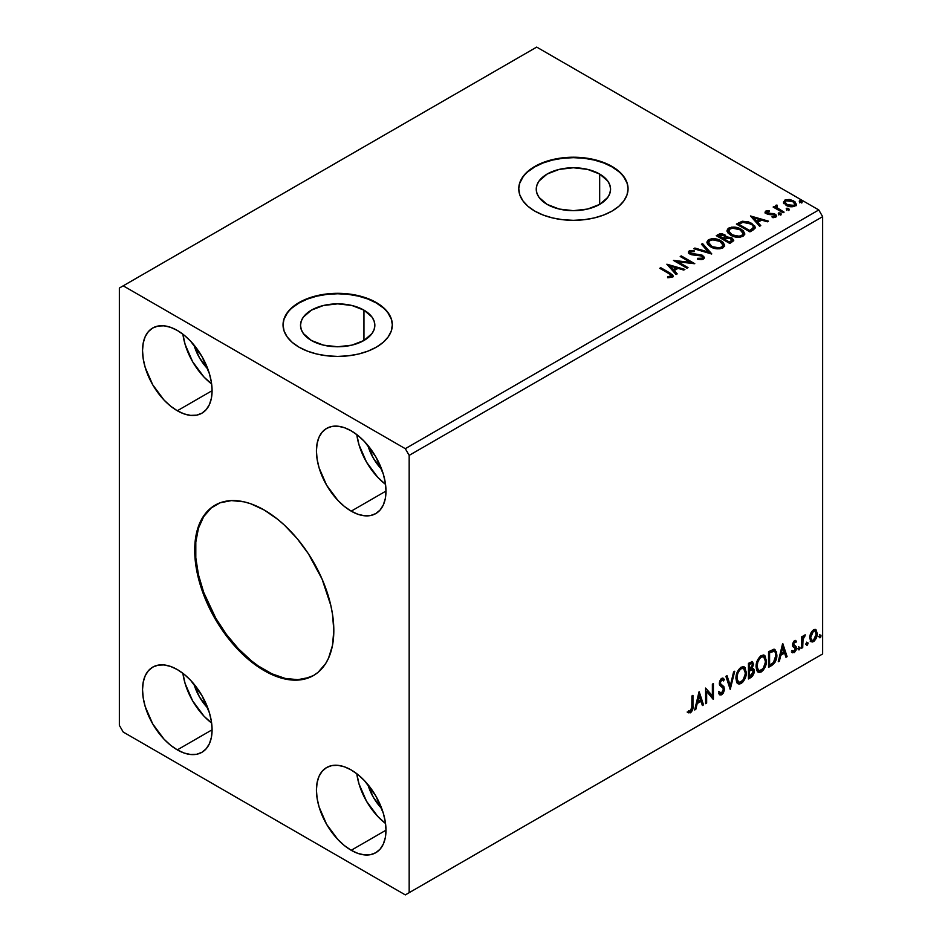 <?xml version="1.0" encoding="UTF-8"?>
<svg xmlns="http://www.w3.org/2000/svg" width="942" height="942" viewBox="0 0 942 942"><rect width="100%" height="100%" fill="white"/><g stroke="black" fill="none" stroke-linecap="round" stroke-linejoin="round"><path stroke-width="1.41" d="M215.459 504.947A98.368 56.791 -120 0 0 200.87 583.899A98.368 56.791 -120 0 0 265.032 670.233L264.255 670.68A98.368 56.791 60 0 1 199.998 583.993A98.368 56.791 60 0 1 215.07 505.171A98.368 56.791 60 0 1 264.255 510.046L277.831 519.419L284.449 525.153L297.048 538.459L308.387 553.755L322.093 579.13L330.819 605.471L332.479 614.078L333.821 630.516L332.479 645.411L328.522 658.199L325.602 663.639L318.031 672.352L313.439 675.555L302.9 679.453L290.878 679.936L277.831 676.968L271.072 674.225L257.437 666.359L244.072 655.561L231.473 642.267L215.07 618.753L206.428 601.597L197.702 575.244L196.042 566.648L194.7 550.199L196.042 535.303L199.998 522.527L206.428 512.342L210.49 508.362L220.134 502.793L231.473 500.591L244.072 501.839L250.69 503.746L264.255 510.046A98.368 56.791 60 0 1 328.522 596.722A98.368 56.791 60 0 1 313.439 675.555A98.368 56.791 60 0 1 264.255 670.68L265.032 670.233A98.368 56.791 -120 0 0 313.827 675.32M363.953 310.142L363.953 340.486L351.908 345.137L337.683 346.762L323.459 345.137L311.402 340.486A37.162 21.454 180 0 1 300.522 325.308A37.162 21.454 180 0 1 323.459 305.491A37.162 21.454 180 0 1 363.953 310.142L372.019 317.101L374.127 321.128L374.845 325.308L374.127 329.5L372.019 333.515L363.953 340.486L363.953 310.142A37.162 21.454 180 0 1 374.845 325.308A37.162 21.454 180 0 1 351.908 345.137A37.162 21.454 180 0 1 311.402 340.486L303.348 333.515L301.228 329.5L300.522 325.308L301.228 321.128L303.348 317.101L311.402 310.142L323.459 305.491L337.683 303.854L351.908 305.491L363.953 310.142M599.677 174.046L599.677 204.39L587.62 209.042L573.407 210.667L559.183 209.042L547.125 204.39A37.162 21.454 180 0 1 536.245 189.212A37.162 21.454 180 0 1 559.183 169.395A37.162 21.454 180 0 1 599.677 174.046L607.731 181.005L609.851 185.032L610.569 189.212L609.851 193.404L607.731 197.431L599.677 204.39L599.677 174.046A37.162 21.454 180 0 1 610.569 189.212A37.162 21.454 180 0 1 587.62 209.042A37.162 21.454 180 0 1 547.125 204.39L539.071 197.431L536.952 193.404L536.245 189.212L536.952 185.032L539.071 181.005L547.125 174.046L559.183 169.395L573.407 167.758L587.62 169.395L599.677 174.046M628.055 188.989A54.648 31.557 0 0 0 612.053 166.911L612.053 166.463A54.648 31.557 180 0 1 628.055 188.765A54.648 31.557 180 0 1 594.32 217.92A54.648 31.557 180 0 1 534.762 211.079L543.039 215L552.495 217.92L562.739 219.721L573.407 220.322L584.064 219.721L594.32 217.92L603.763 215L612.053 211.079L618.847 206.298L623.898 200.846L627.007 194.923L628.055 188.765L627.007 182.618L623.898 176.696L618.847 171.244L612.053 166.463L603.763 162.542L594.32 159.622L584.064 157.82L573.407 157.22L562.739 157.82L552.495 159.622L543.039 162.542L534.762 166.463L527.967 171.244L522.916 176.696L519.807 182.618L518.759 188.765L519.807 194.923L522.916 200.846L527.967 206.298L534.762 211.079A54.648 31.557 180 0 1 518.759 188.765A54.648 31.557 180 0 1 552.495 159.622A54.648 31.557 180 0 1 612.053 166.463L612.053 166.911A54.648 31.557 0 0 0 552.671 160.022A54.648 31.557 0 0 0 518.759 188.989M392.331 325.084A54.648 31.557 0 0 0 376.329 302.994L376.329 302.559A54.648 31.557 180 0 1 392.331 324.86A54.648 31.557 180 0 1 358.596 354.015A54.648 31.557 180 0 1 299.038 347.174L307.316 351.095L316.771 354.015L327.015 355.805L337.683 356.417L348.34 355.805L358.596 354.015L368.039 351.095L376.329 347.174L383.123 342.393L388.175 336.942L391.283 331.019L392.331 324.86L391.283 318.714L388.175 312.791L383.123 307.339L376.329 302.559L368.039 298.626L358.596 295.717L348.34 293.916L337.683 293.315L327.015 293.916L316.771 295.717L307.316 298.626L299.038 302.559L292.244 307.339L287.192 312.791L284.084 318.714L283.036 324.86L284.084 331.019L287.192 336.942L292.244 342.393L299.038 347.174A54.648 31.557 180 0 1 283.036 324.86A54.648 31.557 180 0 1 316.771 295.717A54.648 31.557 180 0 1 376.329 302.559L376.329 302.994A54.648 31.557 0 0 0 316.948 296.118A54.648 31.557 0 0 0 283.036 325.084M381.757 808.577A35.525 20.512 60 0 1 367.816 784.427L373.362 797.332L381.757 808.577M207.864 708.184A35.525 20.512 60 0 1 193.922 684.033L199.469 696.927L207.864 708.184M207.864 369.064A35.525 20.512 60 0 1 193.922 344.913L199.469 357.807L207.864 369.064M381.757 469.457A35.525 20.512 60 0 1 367.816 445.307L373.362 458.201L381.757 469.457M356.794 434.592A49.184 28.401 -120 0 0 385.537 484.365L377.813 477.37L366.532 462.145L358.996 444.765L356.794 434.592M351.201 511.153A49.184 28.401 60 0 1 319.079 467.809A49.184 28.401 60 0 1 326.615 428.398A49.184 28.401 60 0 1 351.201 430.835L357.995 435.522L364.519 441.574L375.799 456.799L383.335 474.179L385.313 482.857L385.985 491.076L351.201 511.153L344.419 506.466L337.895 500.414L326.615 485.201L319.079 467.821L317.101 459.143L316.43 450.924L317.101 443.47L319.079 437.076L322.294 431.989L326.615 428.398L331.89 426.455L337.895 426.208L344.419 427.692L351.201 430.835A49.184 28.401 60 0 1 383.335 474.179A49.184 28.401 60 0 1 375.799 513.59L370.524 515.545L364.519 515.78L357.995 514.297L351.201 511.153L385.985 491.076L385.313 498.53L383.335 504.912L380.121 509.999L375.799 513.59A49.184 28.401 60 0 1 351.201 511.153M182.901 334.198A49.184 28.401 -120 0 0 211.644 383.959L203.919 376.977L192.639 361.752L185.103 344.372L182.901 334.198M177.308 410.759A49.184 28.401 60 0 1 145.186 367.415A49.184 28.401 60 0 1 152.722 328.004A49.184 28.401 60 0 1 177.308 330.442L184.102 335.128L190.625 341.181L201.906 356.406L209.442 373.786L211.42 382.464L212.091 390.683L177.308 410.759L170.526 406.073L164.002 400.02L152.722 384.795L145.186 367.415L143.208 358.737L142.536 350.518L143.208 343.076L145.186 336.683L148.4 331.596L152.722 328.004L157.985 326.05L164.002 325.814L170.526 327.298L177.308 330.442A49.184 28.401 60 0 1 209.442 373.786A49.184 28.401 60 0 1 201.906 413.197L196.631 415.151L190.625 415.387L184.102 413.903L177.308 410.759L212.091 390.683L211.42 398.125L209.442 404.518L206.227 409.605L201.906 413.197A49.184 28.401 60 0 1 177.308 410.759M182.901 673.318A49.184 28.401 -120 0 0 211.644 723.079L203.919 716.097L192.639 700.872L185.103 683.492L182.901 673.318M177.308 749.879A49.184 28.401 60 0 1 145.186 706.535A49.184 28.401 60 0 1 152.722 667.124A49.184 28.401 60 0 1 177.308 669.562L184.102 674.248L190.625 680.301L201.906 695.526L209.442 712.906L211.42 721.584L212.091 729.803L177.308 749.879L170.526 745.193L164.002 739.14L152.722 723.927L145.186 706.535L143.208 697.869L142.536 689.638L143.208 682.196L145.186 675.803L148.4 670.716L152.722 667.124L157.985 665.182L164.002 664.934L170.526 666.418L177.308 669.562A49.184 28.401 60 0 1 209.442 712.906A49.184 28.401 60 0 1 201.906 752.317L196.631 754.271L190.625 754.507L184.102 753.023L177.308 749.879L212.091 729.803L211.42 737.256L209.442 743.638L206.227 748.725L201.906 752.317A49.184 28.401 60 0 1 177.308 749.879M356.794 773.712A49.184 28.401 -120 0 0 385.537 823.485L377.813 816.49L366.532 801.277L358.996 783.885L356.794 773.712M351.201 850.285A49.184 28.401 60 0 1 319.079 806.941A49.184 28.401 60 0 1 326.615 767.53A49.184 28.401 60 0 1 351.201 769.955L357.995 774.654L364.519 780.706L375.799 795.919L383.335 813.299L385.313 821.977L385.985 830.196L351.201 850.285L344.419 845.586L337.895 839.534L326.615 824.321L319.079 806.941L317.101 798.263L316.43 790.044L317.101 782.59L319.079 776.196L322.294 771.109L326.615 767.53L331.89 765.575L337.895 765.328L344.419 766.812L351.201 769.955A49.184 28.401 60 0 1 383.335 813.299A49.184 28.401 60 0 1 375.799 852.71L370.524 854.665L364.519 854.9L357.995 853.428L351.201 850.285L385.985 830.196L385.313 837.65L383.335 844.044L380.121 849.131L375.799 852.71A49.184 28.401 60 0 1 351.201 850.285M119.351 288.052L119.351 725.34L123.214 732.04L405.307 894.9L822.649 653.948L409.169 892.675L409.169 455.375L822.649 216.66L822.649 653.948L822.649 216.66L818.786 209.96L405.307 448.686L123.214 285.826L536.693 47.1L818.786 209.96L536.693 47.1L119.351 288.052L119.351 725.34L123.214 732.04L405.307 894.9L409.169 892.675L409.169 455.375L405.307 448.686L123.214 285.826L119.351 288.052M699.023 691.864L694.678 709.985L695.82 709.326L697.21 703.521L701.001 701.331L702.391 705.534L703.533 704.875L699.188 691.758L694.678 709.985L695.82 709.326L697.21 703.521L701.001 701.331L702.391 705.534L703.533 704.875L699.023 691.864M721.713 679.959L720.936 679.512L719.57 682.279L720.347 682.726L721.713 679.959L722.644 679.889L720.936 679.512L723.527 680.913L724.339 679.488L723.256 678.252L721.725 678.358L719.311 683.397L719.841 685.458L723.126 688.178L723.468 689.52L721.572 693.253L719.452 691.875L718.616 693.159L719.9 694.937L721.654 694.807L723.374 692.959L724.469 689.697L723.845 686.541L720.971 684.387L720.347 682.726L721.407 680.171L722.608 679.865L723.527 680.913L724.339 679.488L722.608 678.087L721.101 678.829L719.441 682.055L719.441 684.551L722.95 687.931L723.432 690.074L721.372 693.347L719.452 691.875L718.616 693.159L719.405 694.525L721.654 694.807L719.535 694.654M735.949 678.417L736.644 682.114L738.869 684.08L741.166 683.539L743.473 681.407L746.288 673.777L745.11 667.654L743.415 666.606L740.483 667.572L736.562 674.131L735.949 678.417L738.092 683.786L741.166 683.539C744.698 680.489 746.417 676.756 746.358 672.329L744.227 666.889L741.095 667.172C737.586 670.257 735.879 674.001 735.949 678.417M756.061 666.806L756.756 670.504L758.993 672.47L761.289 671.929L763.585 669.797L766.399 662.167L765.222 656.044L763.526 654.984L760.594 655.962L756.673 662.52L756.061 666.806L758.204 672.176L761.289 671.929C764.81 668.879 766.541 665.146 766.47 660.719L764.339 655.279L761.207 655.561C757.698 658.646 755.99 662.391 756.061 666.806M782.602 643.61L778.257 661.731L779.399 661.072L780.788 655.267L784.58 653.077L785.969 657.281L787.1 656.621L782.767 643.504L778.257 661.731L779.399 661.072L780.788 655.267L784.58 653.077L785.969 657.281L787.1 656.621L782.602 643.61M798.38 649.014L798.875 649.909L799.617 649.474L799.899 647.272L798.427 648.532L799.24 649.815L800.111 648.014L799.24 647.213L798.38 649.014L799.24 649.815M806.352 644.41L806.847 645.305L807.588 644.87L807.871 642.668L806.399 643.928L807.223 645.211L808.083 643.41L807.223 642.609L806.352 644.41L807.223 645.211M819.352 636.898L819.846 637.793L820.6 637.357L820.882 635.155L819.41 636.427L820.223 637.699L821.094 635.897L820.223 635.096L819.352 636.898L820.223 637.699M815.313 629.421L816.267 630.057L813.464 629.786L810.662 633.307L809.708 636.839L810.579 641.267L812.593 641.973L814.335 640.972L817.055 635.673L816.514 630.363L815.077 629.374L813.464 629.786L810.662 633.307L809.649 637.934L811.192 641.82L813.464 641.608C816.031 639.441 817.303 636.745 817.279 633.53L815.725 629.597M801.666 648.214L802.714 647.613L803.043 638.888L805.316 634.884L803.903 635.497L802.714 637.875L802.714 636.203L801.666 636.804L801.666 648.214L802.714 647.613L802.878 639.771L805.316 634.884L802.714 637.875L802.714 636.203L801.666 636.804L801.666 648.214M794.966 641.973L793.753 641.679L795.86 642.562L796.473 641.231L795.507 640.595L796.473 641.231L794.459 640.76L793.588 641.526L792.481 644.905L793.058 646.777L795.178 647.837L795.354 649.462L794.153 651.346L792.728 650.969L792.128 652.37L794.271 652.688L796.178 649.968L796.131 646.553L793.517 644.246L794.294 642.291L795.86 642.562L796.473 641.231L794.459 640.76L792.481 644.905L792.811 646.471L795.425 648.779L794.153 651.346L792.728 650.969L792.587 652.794L791.822 652.347M771.698 665.523L774.995 662.344L776.738 657.057L776.573 652.076L774.23 649.262L768.554 651.711L768.554 667.336L771.698 665.523L770.921 665.076L768.554 666.441L770.921 665.076L771.698 665.523C775.301 662.874 777.032 659.329 776.879 654.914L774.983 649.521L773.818 649.238L768.554 651.711L768.554 667.336L771.698 665.523M748.443 678.947L752.493 676.262L754.153 672.812L754.024 669.373L752.199 668.349L753.47 664.298L752.222 661.661L748.443 663.333L748.443 678.947L751.139 677.38L754.33 671.104L752.199 668.349L753.47 664.298L752.528 661.79L748.443 663.333L748.443 678.947M730.227 689.462L734.736 671.234L733.606 671.893L730.321 685.635L727.024 675.685L725.893 676.344L730.227 689.462L734.736 671.234L733.606 671.893L730.321 685.635L727.024 675.685L725.893 676.344L730.227 689.462M706.653 703.073L706.653 691.452L713.412 699.164L713.412 683.551L712.376 684.151L712.376 695.797L705.605 688.06L705.605 703.674L706.653 703.073L705.605 702.779L706.653 703.073L706.653 691.452L713.176 699.305L713.412 683.551L712.376 684.151L712.376 695.797L705.605 688.06L705.605 703.674L706.653 703.073M687.919 712.482L690.474 712.811L689.709 712.364L691.734 709.667L692.182 705.464C692.594 708.054 691.769 710.362 689.709 712.364L690.474 712.811C692.547 710.81 693.371 708.502 692.947 705.911L692.182 705.464L692.182 695.808L692.182 705.464L692.947 705.911L692.947 695.361L691.911 695.961L691.793 708.831L690.721 711.033L688.449 710.974L687.919 712.482L690.474 712.811L692.688 709.526L692.947 695.361L691.911 695.961L691.911 706.359L690.462 711.21L688.449 710.974L688.437 712.835M786.77 209.501L788.277 209.807L789.031 209.053L786.994 208.194L786.24 208.629L786.77 209.501L788.76 209.654L788.501 208.5L786.511 208.347L786.77 209.501L786.511 208.347M778.798 214.105L780.306 214.411L781.059 213.657L779.01 212.798L778.269 213.233L778.798 214.105L780.788 214.258L780.529 213.104L778.539 212.951L778.798 214.105L778.539 212.951M750.444 215.953L759.629 226.268L760.771 225.621L757.815 222.312L761.619 220.122L767.341 221.817L768.472 221.158L750.444 215.953L759.629 226.268L760.771 225.621L757.815 222.312L761.619 220.122L767.341 221.817L768.472 221.158L750.444 215.953M730.733 235.217L734.972 236.866L740.023 237.207L743.568 235.9L744.722 233.545L743.203 230.731L740.447 228.824L736.809 227.481L731.698 227.152L728.142 228.482L727.036 230.413L727.931 232.898L730.733 235.217C734.536 237.466 738.622 237.82 743.002 236.265L744.722 233.781L741.071 229.165C737.245 226.881 733.111 226.527 728.708 228.105L727.024 230.625L730.733 235.217M666.865 264.207L676.062 274.522L677.192 273.863L674.248 270.566L678.04 268.376L683.762 270.071L684.905 269.412L666.865 264.207L676.062 274.522L677.192 273.863L674.248 270.566L678.04 268.376L683.762 270.071L684.905 269.412L666.865 264.207M703.368 259.156L704.263 257.213L702.237 255.211L690.415 253.092L690.592 251.714L694.148 251.667L694.124 250.713L690.321 250.513L688.472 251.679L689.002 253.41L691.157 254.658L701.507 255.977L702.579 257.154L702.226 258.167L697.539 258.32L697.374 259.203L702.014 259.627L704.357 257.743L702.567 255.388L690.945 253.492L690.592 251.714L694.148 251.667L694.124 250.713L689.226 250.902L688.366 252.162L689.968 254.116L701.507 255.977L702.602 257.39L701.908 258.391L697.539 258.32L697.374 259.203L703.368 259.156M710.621 246.828L714.86 248.476L719.912 248.818L723.456 247.51L724.598 245.167L723.091 242.341L720.324 240.434L716.685 239.103L711.587 238.762L708.302 239.904L706.924 242.023L707.819 244.508L710.621 246.828C714.425 249.077 718.511 249.43 722.891 247.887L724.61 245.391L720.96 240.787C717.121 238.491 713 238.138 708.584 239.727L706.912 242.235L710.621 246.828M799.77 201.988L801.289 202.294L802.031 201.541L799.993 200.681L799.24 201.117L799.77 201.988L801.772 202.141L801.512 200.987L799.511 200.846L799.77 201.988L799.511 200.846M726.27 237.337L724.669 234.711L724.669 235.606L720.983 234.617L718.193 235.465L724.669 235.606L724.669 234.711L718.193 234.57L717.062 236.124L718.193 234.57L716.285 235.677L729.814 243.483L733.688 240.693L731.863 237.867L726.27 237.101L725.411 235.217L722.349 233.851L719.653 233.922L716.285 235.677L729.814 243.483L733.759 240.269L731.863 237.867L726.317 236.748L726.317 237.643M711.599 253.999L702.591 243.589L701.449 244.237L708.419 252.067L694.878 248.04L693.748 248.7L711.775 253.904L702.591 243.589L701.449 244.237L708.419 252.067L694.878 248.04L693.748 248.7L711.599 253.999M668.749 273.51L671.234 275.818L667.572 276.818L668.078 277.725L672.199 277.148L673.106 276.065L672.659 274.876L660.801 267.716L659.753 268.317L668.749 273.51C670.728 274.287 671.411 275.229 670.798 276.359L667.572 276.818L668.078 277.725L672.199 277.148L673.118 275.912L669.927 272.992L660.801 267.716L659.753 268.317L668.749 273.51M688.025 267.61L677.957 261.805L694.784 263.713L681.254 255.906L680.218 256.507L690.309 262.323L673.459 260.404L686.977 268.211L688.025 267.61L677.957 261.805L694.784 263.713L681.254 255.906L680.218 256.507L690.309 262.323L673.459 260.404L686.977 268.211L688.025 267.61M753.07 230.06L755.201 228.011L754.848 226.092L748.749 221.935L742.473 221.252L736.397 224.066L749.926 231.873L753.07 230.06L755.272 227.458L751.657 223.266L742.155 221.311L736.397 224.066L749.926 231.873L753.07 230.06M767.059 212.668L767.377 214.011L767.059 211.773L769.426 211.609L769.19 210.761L769.19 211.585L769.19 210.761L765.563 211.244L765.599 213.175L768.248 214.435L774.43 215.011L774.736 216.307L772.016 216.719L772.346 217.59L776.514 216.425L776.02 214.858L774.289 213.799L767.165 212.986L766.859 211.926L769.426 211.609L769.19 210.761L765.94 211.02L765.775 211.997L767.553 211.597M783.038 212.751L784.085 212.15L777.032 207.699L776.962 205.038L775.372 205.745L775.655 207.287L774.194 206.451L773.158 207.052L783.038 212.751L784.085 212.15L777.527 208.182L776.962 205.038L775.831 205.297L775.655 207.287L774.194 206.451L773.158 207.052L783.038 212.751M783.614 202.707L787.041 205.792L792.858 206.745L796.214 204.803L795.26 202.035L790.468 199.669L785.722 199.716L783.485 202.012L786.099 205.309C788.878 206.946 791.857 207.193 795.013 206.051L796.331 204.19L793.729 200.905L789.208 199.457L784.78 200.14L783.485 202.895M822.649 216.66L409.169 455.375L405.307 448.686L818.786 209.96L822.649 216.66M818.786 656.174L405.307 894.9L818.786 656.174M391.283 319.15L388.175 313.239M383.123 307.787L376.329 302.994L368.039 299.073L358.596 296.165L348.34 294.363L337.683 293.763L327.015 294.363L316.771 296.165L307.316 299.073L299.038 302.994L292.244 307.787M287.192 313.239L284.084 319.15M627.007 183.066L623.898 177.143M618.847 171.691L612.053 166.911L603.763 162.978L594.32 160.069L584.064 158.268L573.407 157.667L562.739 158.268L552.495 160.069L543.039 162.978L534.762 166.911L527.967 171.691M522.916 177.143L519.807 183.066M799.77 202.883L799.511 201.729L801.512 201.882L801.512 200.987L801.772 203.036M801.772 202.141L801.512 200.987M801.854 202.141L799.428 201.8M726.27 237.101L726.27 237.996L731.863 238.762L731.863 237.867L733.688 240.693M733.7 240.74L730.674 238.208L726.27 237.996M732.005 240.858L729.461 242.977L724.433 240.08L724.433 239.186L726.777 238.02L730.827 238.467L732.005 239.975L730.651 242.294L732.005 240.869L732.005 239.975L729.461 242.082L729.461 242.977L730.651 241.399L729.461 242.082L724.433 239.186L724.433 240.08L729.461 242.977L729.461 242.082L724.433 239.186L728.92 237.843L732.005 239.963M724.81 237.608L723.044 239.28L718.711 236.772L718.711 235.877L723.644 235.323L724.822 236.772L723.574 238.974L724.822 236.772M723.574 238.079L723.044 239.28L723.574 238.079L718.711 235.877L718.711 236.772L723.044 239.28L723.044 238.385L718.711 235.877L721.183 234.77L723.232 235.111L724.81 236.713L723.574 238.079M706.947 242.695L708.584 240.61C713 239.032 717.121 239.386 720.96 241.67L724.575 245.827M724.598 246.05L721.548 242.035L715.037 239.704L709.244 240.281L706.924 242.918M722.867 246.027L720.371 248.464L715.037 248.452L710.727 246.521L708.69 243.272M708.69 242.53L711.657 247.11C714.684 248.924 717.957 249.218 721.466 247.993L721.466 247.098C717.957 248.323 714.684 248.029 711.657 246.227L708.69 242.53L710.021 240.493C713.577 239.268 716.874 239.562 719.912 241.376L722.879 244.991L721.466 247.993L722.879 244.991M694.76 248.994L694.878 248.04L694.878 248.935L708.419 252.962L708.419 252.067L708.419 252.962L694.76 248.994M701.978 244.826L702.591 243.589L710.88 253.787L702.591 244.484L701.978 244.826M702.602 258.379L700.895 259.592L697.539 259.215L697.539 258.32L697.539 259.215L701.908 259.285L702.602 257.39M688.461 252.609L689.226 250.902L689.226 251.797L694.124 251.608L694.124 250.713L694.124 251.667L690.321 251.408L688.378 253.021M690.097 253.304L690.592 251.714M690.592 252.609L690.945 254.375L690.945 253.492L690.945 254.375L693.324 255.023L693.324 254.128L693.324 255.023L695.95 255.058L695.95 254.163L695.95 255.058L702.567 256.283L702.567 255.388L704.286 258.167M704.263 258.096L701.896 255.941L692.04 254.823L690.156 253.021M673.094 276.607L671.199 274.64L660.53 268.764L660.801 267.716L660.801 268.611L669.927 273.875L669.927 272.992L669.927 273.875L673.024 276.336M671.246 276.465L670.598 277.348L667.572 277.713L669.915 277.537L669.915 276.642L669.915 277.537L670.798 277.254L670.798 276.359M667.76 265.22L683.88 270.001L667.76 265.22M674.248 271.461L674.248 270.566L676.662 274.169L674.248 271.461M670.209 266.939L673.306 270.401L676.215 268.717L676.215 267.822L676.215 268.717L673.306 270.401L670.209 266.044L676.215 267.822L673.306 269.506L670.209 266.044L670.209 266.939M675.084 261.346L690.309 263.218L690.309 262.323L690.309 263.218L675.084 261.346M680.995 256.954L681.254 255.906L681.254 256.789L693.182 263.678L680.995 256.954M677.957 262.7L677.957 261.805L677.957 262.7L687.248 268.058L677.957 262.7M727.071 231.084L728.708 229C733.111 227.411 737.245 227.764 741.071 230.06L744.686 234.217M744.722 234.44L741.66 230.425L735.149 228.082L729.355 228.67L727.036 231.308M742.991 234.417L740.483 236.854L735.149 236.831L730.05 234.252L728.802 231.661M728.802 230.92L731.769 235.5C734.795 237.302 738.069 237.596 741.578 236.383L741.578 235.488C738.069 236.713 734.795 236.418 731.769 234.605L728.802 230.92L730.132 228.882C733.688 227.658 736.985 227.952 740.035 229.766L742.991 233.369L741.578 236.383L742.991 233.369M754.848 226.987L751.174 223.89L746.076 222.159L741.884 222.265L737.174 224.514L738.446 222.889L738.446 223.772L742.155 222.194L742.155 221.311L742.155 222.194L751.657 224.161L751.657 223.266L755.225 227.905M753.423 227.94L752.658 229.412L749.573 231.367L738.822 225.162L749.573 231.367L749.573 230.472L738.822 224.267L738.822 225.162L738.822 224.267L742.885 222.359L750.609 223.866C752.858 225.008 753.694 226.398 753.129 228.023L753.129 228.918L753.423 227.093L750.692 230.719L753.129 228.918L753.129 228.023L749.573 230.472L749.573 231.367L750.692 229.824L749.573 230.472L738.822 224.267L742.885 222.359L747.088 222.453L752.093 224.879L753.329 226.551L753.129 228.023M751.339 216.966L767.459 221.759L751.339 216.966M757.815 223.207L757.815 222.312L760.241 225.915L757.815 223.207M753.788 218.685L756.873 222.147L759.794 220.463L759.794 219.568L759.794 220.463L756.873 222.147L753.788 217.79L759.794 219.568L756.873 221.252L753.788 217.79L753.788 218.685M767.377 213.127L767.377 214.011L768.531 214.387L768.531 213.493L767.377 213.127L767.059 211.773M770.58 213.481L768.531 213.493L768.531 214.387L770.58 214.376L770.58 213.481L770.58 214.376L773.288 214.411L773.288 213.528L770.58 213.481M773.382 217.661L774.489 217.378L774.489 216.495L772.016 216.719L772.346 217.59L775.819 217.119L776.597 216.036L773.288 213.528L773.288 214.411L775.16 215.106L775.16 214.211L776.502 216.448M765.163 212.574L765.775 211.114L765.069 212.115L766.388 213.752L774.171 214.835L774.877 216.99L773.311 217.673M774.901 216.53L774.936 215.859L774.489 216.495M768.295 211.597L765.139 212.633M776.514 216.507L773.806 214.54L767.907 214.246L766.859 212.821M778.798 215L778.539 213.846L780.529 213.999L780.529 213.104L780.788 215.153M780.788 214.258L780.529 213.104M780.871 214.246L778.445 213.905M773.935 207.499L774.194 206.451L775.655 208.182L775.655 207.287L775.655 208.182L773.935 207.499M775.36 206.687L775.831 205.297L775.655 207.287M775.831 205.297L775.831 206.192L776.962 205.933L776.962 205.038L777.032 206.039L775.29 206.899M776.655 207.181L776.879 206.098M776.879 206.993L777.527 209.077L777.527 208.182L777.527 209.077L780.765 211.126L780.765 210.231L780.765 211.126L783.308 212.598L777.703 209.218L776.526 207.511M786.77 210.396L786.511 209.242L788.501 209.395L788.501 208.5L788.76 210.549M788.76 209.654L788.501 208.5M788.843 209.642L786.417 209.301M783.614 203.602L784.78 200.14L784.78 201.035L789.208 200.352L789.208 199.457L789.208 200.352L793.729 201.8L793.729 200.905L796.273 204.626M796.214 205.697L795.26 202.93L790.468 200.552L785.722 200.611L783.532 202.448M786.829 200.363L785.722 200.611M794.671 204.496L793.447 206.416L790.326 206.687L786.523 205.203L785.157 202.683M785.11 202.153L787.147 205.603L787.147 204.72L787.147 205.603L793.788 206.239L793.788 205.344L787.147 204.72L785.11 202.153L785.993 200.846L792.705 201.517L794.718 203.978L793.788 206.239L794.718 203.978M719.912 241.376L722.267 243.354L722.844 245.367L721.702 246.957L719.076 247.84L712.682 246.757L709.938 244.967L708.702 242.859L709.573 240.799L712.446 239.774L719.912 241.376M676.215 267.822L673.306 269.506L670.209 266.044L676.215 267.822M740.035 229.766L742.378 231.744L742.991 233.522L741.813 235.347L739.187 236.218L732.275 234.888L728.825 231.249L729.685 229.189L732.558 228.164L740.035 229.766M759.794 219.568L756.873 221.252L753.788 217.79L759.794 219.568M792.705 201.517L794.718 203.872L794.094 205.144L792.175 205.839L787.488 204.897L785.11 202.259L785.828 200.94L787.642 200.363L792.705 201.517M819.446 634.649L820.223 635.096M821.094 635.897L820.317 635.45L819.446 637.251L818.586 636.451M819.352 637.298L820.27 635.026M816.267 630.057L815.489 629.609L816.502 633.083L817.279 633.53L816.502 633.083C816.526 636.309 815.254 638.994 812.687 641.161L813.464 641.608L810.827 641.549M810.226 641.243L813.134 640.866L815.572 637.487L816.49 632.553L815.242 629.362M811.462 640.03L810.073 638.311L810.273 634.437L812.039 631.246L814.418 630.751M815.03 631.081L812.687 630.751L815.03 631.081L816.231 634.143L813.464 640.207L811.816 640.324L809.92 636.898L811.816 640.324M810.685 637.345L813.464 631.199L812.687 630.751L809.92 636.898L810.685 637.345L812.216 632.376L813.794 631.034L815.183 631.187L816.196 634.92L814.7 639.041L813.134 640.372L811.721 640.266L810.685 637.345M806.446 642.161L807.223 642.609M808.083 643.41L807.318 642.962L806.446 644.764L805.575 643.963M806.352 644.811L807.27 642.538M801.936 636.651L802.714 637.875L801.936 636.651M803.432 636.109L804.327 635.085L804.821 636.392L803.502 636.062M802.466 637.734L801.936 647.166L802.714 647.613L801.666 647.319L802.537 637.557M798.475 646.765L799.24 647.213M800.111 648.014L799.334 647.566L798.475 649.368L797.603 648.567M798.369 649.415L799.287 647.142M796.473 641.231L795.13 640.324M795.696 640.784L795.142 641.997L795.696 640.784M794.53 642.126L793.753 641.679L792.752 643.798L793.517 644.246L794.53 642.126L795.86 642.562M793.765 645.129L792.752 643.798L793.765 645.129M794.53 641.643L793.529 641.843L792.764 643.527L794.035 645.258M796.131 646.553L794.812 645.706L796.131 646.553L795.354 646.106L796.473 648.12L795.696 647.672L796.473 648.12L794.271 652.688L792.128 652.37M792.257 652.512L793.753 652.076L795.166 650.168L795.095 645.788L795.696 647.672L793.505 652.241L791.362 651.923M794.153 651.346L792.728 650.969M791.951 650.522L793.388 650.898M792.811 646.471L795.178 647.837M793.305 646.848L794.177 647.178M782.425 644.34L787.1 656.621L785.722 656.527L786.334 656.174L782.425 644.34M783.815 652.629L784.58 653.077L783.815 652.629L780.011 654.82L780.788 655.267L780.011 654.82L778.622 660.625L779.399 661.072L778.504 660.695L780.011 654.82L783.815 652.629M781.907 646.883L780.459 652.959L781.224 653.407L780.459 652.959L781.907 646.883L784.133 651.723L781.224 653.407L782.684 647.331L781.907 646.883M774.583 649.344L776.879 654.914L776.102 654.466C776.255 658.894 774.524 662.426 770.921 665.076L773.771 662.603L775.69 658.105L775.961 652.394L774.512 649.274M773.264 651.028L774.736 651.546L775.572 653.171L775.348 659.023L773.488 662.485L769.59 665.134L769.59 652.724L774.348 651.24L772.499 650.592L773.264 651.028L772.499 650.592L769.496 651.876L770.273 652.323L768.813 652.276L769.59 652.724L773.264 651.028C775.113 651.311 775.972 652.806 775.831 655.514L773.488 662.485L769.59 665.134L768.813 664.687L769.59 665.134L769.59 652.724L768.813 652.276L768.813 664.687L768.813 652.276L772.134 650.651L773.723 650.898M763.95 655.102L766.47 660.719L765.693 660.271C765.764 664.699 764.033 668.431 760.512 671.481L757.839 671.917M757.297 671.646L759.311 671.976L761.124 671.081L764.457 666.359L765.693 660.271L764.445 655.597M765.41 657.634L765.022 656.515M758.651 670.315L756.567 667.843L756.862 662.12L759.511 657.422L761.442 656.303L763.067 656.598M763.738 656.986L760.477 656.692L763.738 656.986L765.434 661.319C765.493 664.887 764.103 667.89 761.254 670.351L758.816 670.527L756.332 665.747L758.816 670.527M757.109 666.194C757.038 662.65 758.428 659.624 761.254 657.139L760.477 656.692C757.651 659.188 756.273 662.202 756.332 665.747L757.109 666.194L757.839 661.932L759.829 658.352L761.737 656.892L763.832 657.045L765.198 659.212L765.375 662.485L763.102 668.62L759.417 670.763L758.098 669.903L757.109 666.194M752.105 661.637L753.47 664.298L752.693 663.851L752.116 666.653M751.904 663.439L748.702 663.886L751.904 663.439L752.423 664.922L751.422 667.913L752.199 668.349L751.433 667.913L749.479 669.338L748.702 668.891L748.702 663.886L751.198 663.05M753.341 668.549L752.199 668.349M752.917 668.396L754.33 671.104L753.565 670.669L750.374 676.945L751.139 677.38L750.374 676.945L748.443 678.052L752.764 674.154L753.565 670.669L752.811 668.278M751.999 666.912L752.693 663.851L751.928 661.461M752.646 663.121L752.517 662.462M751.657 669.868L753.07 670.527L753.07 673.165L751.94 675.143L749.479 676.745L749.479 670.939L748.702 670.492L748.702 676.297L749.479 676.745L749.479 670.939L752.576 669.974L750.88 669.421L751.657 669.868L750.88 669.421L749.231 670.186L750.009 670.633L748.702 670.492L749.479 670.939L751.657 669.868L753.294 671.705L749.479 676.745L748.702 676.297L748.702 670.492L751.068 669.385L752.293 670.08M752.423 664.922L749.479 669.338L749.479 664.334L748.702 663.886L748.702 668.891L749.479 669.338L749.479 664.334L751.728 663.38L752.423 664.922M743.827 666.712L746.358 672.329L745.581 671.882C745.652 676.309 743.921 680.042 740.4 683.091L737.716 683.539M737.186 683.256L739.199 683.598L741.001 682.703L744.345 677.969L745.581 671.882L744.333 667.207M745.299 669.244L744.91 668.125M738.528 681.926L736.444 679.453L736.95 673.094L739.87 668.632L742.944 668.208M743.627 668.596L740.365 668.302L743.627 668.596L745.31 672.929C745.381 676.497 743.992 679.5 741.13 681.961L738.705 682.138L736.22 677.357L738.705 682.138M736.997 677.804C736.927 674.26 738.316 671.246 741.13 668.749L740.365 668.302C737.539 670.798 736.161 673.813 736.22 677.357L736.997 677.804L737.727 673.542L739.717 669.962L741.625 668.514L743.721 668.655L745.087 670.822L745.263 674.095L742.991 680.242L739.305 682.373L737.986 681.513L736.997 677.804M726.506 675.991L730.321 685.635L726.506 675.991M733.724 671.823L729.803 688.178L733.724 671.823M721.572 693.253L720.124 692.971M718.687 691.428L720.807 692.806M723.562 679.041L722.938 680.136L723.562 679.041M720.971 684.387L719.57 682.279L720.206 683.939L722.255 685.199L720.971 684.387M724.504 688.932L721.49 684.752L724.504 688.932L723.739 688.484L720.877 694.36L721.654 694.807L724.504 688.932M719.323 694.584L721.513 693.901L723.562 690.05L723.35 686.588L719.617 682.797L720.1 680.371L721.831 679.429M720.041 692.959L719.029 692.087M705.605 688.155L712.376 695.797L705.605 688.155M712.635 683.998L712.635 698.658L712.635 683.998M712.741 698.787L713.412 699.164L712.741 698.787M705.876 691.004L706.653 691.452L705.876 691.004L705.876 702.626L705.876 691.004M698.846 692.594L703.533 704.875L702.143 704.781L702.756 704.428L698.846 692.594M700.236 700.883L701.001 701.331L700.236 700.883L696.432 703.073L697.21 703.521L696.432 703.073L695.043 708.879L695.82 709.326L694.937 708.949L696.432 703.073L700.236 700.883M698.328 695.137L696.88 701.213L697.645 701.66L696.88 701.213L698.328 695.137L700.565 699.977L697.645 701.66L699.105 695.585L698.328 695.137M687.672 712.399L689.709 712.364L687.154 712.034M784.133 651.723L781.224 653.407L782.684 647.331L784.133 651.723M700.565 699.977L697.645 701.66L699.105 695.585L700.565 699.977M211.267 507.915L203.684 516.64L198.468 528.168L195.806 542.074L195.806 557.817L198.468 574.797L203.684 592.365L215.848 618.317L226.386 634.39L238.408 648.755L251.467 660.86L258.214 665.912L271.849 673.777L285.226 678.428L297.825 679.677L309.164 677.475M802.066 201.706L802.066 202.601M724.61 245.391L724.61 246.286M673.118 275.912L673.118 276.795M744.722 233.781L744.722 234.664M766.717 212.256L766.717 213.151M765.069 212.115L765.069 213.01M781.083 213.822L781.083 214.717M789.055 209.218L789.055 210.113M796.331 204.19L796.331 205.085M811.192 641.82L810.426 641.372M795.378 642.138L794.612 641.69M794.106 645.435L793.329 644.987M793.188 651.381L792.41 650.934M794.907 647.601L794.13 647.154M758.204 672.176L757.439 671.728M738.092 683.786L737.315 683.35M314.216 675.108L313.439 675.555"/></g></svg>
